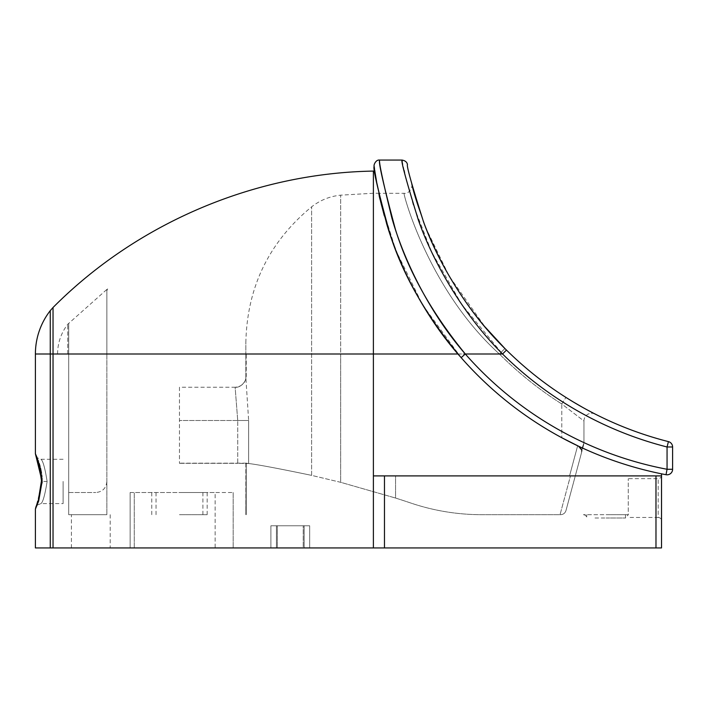 <?xml version="1.0" encoding="UTF-8"?>
<svg xmlns="http://www.w3.org/2000/svg" width="708" height="708" viewBox="0 0 708 708"><rect width="100%" height="100%" fill="white"/><g stroke="black" fill="none" stroke-linecap="round" stroke-linejoin="round"><path stroke-width="0.53" stroke-dasharray="3.54 2.66" d="M47.126 481.44C44.976 494.919 42.914 502.308 40.94 503.6C42.914 502.317 44.976 494.927 47.126 481.44C44.976 494.919 42.914 502.308 40.94 503.6C42.914 502.317 44.976 494.927 47.126 481.44C44.976 467.953 42.914 460.572 40.94 459.28C42.922 460.589 44.985 467.979 47.126 481.44C44.976 467.953 42.914 460.572 40.94 459.28C42.922 460.589 44.985 467.979 47.126 481.44L42.108 481.44M63.1 481.44L63.1 503.6L63.1 481.44M90.81 547.93L71.419 547.93L90.81 547.93M90.81 514.689L71.419 514.689L90.81 514.689M179.46 492.52L207.17 492.52L179.46 492.52M179.46 514.689L207.17 514.689L179.46 514.689M628.385 514.689L583.392 514.689L628.27 514.689L628.27 478.67L628.27 514.689M595.03 518.008L606.11 518.008L595.03 518.008M661.52 520.778L661.52 475.342L661.52 520.778A3.328 3.328 0 0 0 658.192 517.46L658.192 478.67L658.192 517.46L628.27 517.46M661.52 475.342A3.328 3.328 0 0 1 658.192 478.67L628.27 478.67M130.139 492.52L215.135 492.52L130.139 492.52L130.139 547.93L134.263 547.93L130.139 547.93L130.139 492.52M215.135 547.93L134.263 547.93L233.18 547.93L215.135 547.93L215.135 492.52L233.18 492.52L215.135 492.52L215.135 547.93M233.18 492.52L233.18 547.93L233.18 492.52M179.46 387.249L179.46 463.306L179.46 387.249L235.127 387.249L237.729 420.49L235.127 387.249C241.879 386.595 245.579 382.895 246.234 376.169L246.234 354M35.4 354L373.39 354L373.39 475.9L392.719 475.9L373.39 475.9L373.39 193.249L373.39 354L340.663 354L340.663 482.307L311.617 475.378L311.617 206.833L311.617 475.378C278.253 468.439 257.261 464.492 248.632 463.528L248.632 420.49L245.853 377.674L248.632 420.49L237.729 420.49L248.632 420.49L248.632 463.528L237.729 463.306L237.729 420.49L237.729 463.306L247.632 463.368L246.234 463.156L245.853 514.689L246.234 463.156L246.234 514.689L246.234 463.156L248.632 463.528C257.261 464.492 278.253 468.439 311.617 475.378L340.663 482.307L395.56 498.043L340.663 482.307L340.663 195.169L340.663 354L373.39 354L373.39 171.088M179.46 463.306L237.729 463.306L179.46 463.306M667.06 474.811A5.54 5.54 0 0 1 666.024 474.714A362.806 362.806 0 0 1 461.147 357.655A362.806 362.806 0 0 0 661.52 473.829L661.52 547.93L655.98 547.93L655.98 475.9L661.52 475.9L384.471 475.9L655.98 475.9M606.11 518.008L625.5 518.008L606.11 518.008M606.11 514.689L625.5 514.689L606.11 514.689M668.423 441.615L667.06 446.987A360.345 360.345 0 0 1 502.556 354L506.459 350.062A354.805 354.805 0 0 0 668.423 441.615A5.54 5.54 0 0 1 672.6 446.987L672.6 469.271L667.06 469.271L666.024 474.714A362.806 362.806 0 0 1 461.147 357.655L465.306 354C431.579 312.635 408.277 271.084 395.409 229.357C383.435 184.717 378.187 161.619 379.665 160.07C378.612 161.079 382.692 180.425 391.905 218.117C403.109 257.995 428.57 311.812 465.306 354L502.556 354L461.864 304.626L431.738 252.181L413.322 205.187L404.613 172.734M404.126 170.513L402.241 161.203M661.52 473.829A362.806 362.806 0 0 1 457.979 354A362.806 362.806 0 0 0 577.648 445.774A362.806 362.806 0 0 1 457.979 354C426.632 317.635 404.834 275.925 392.887 242.446C382.842 210.834 378.161 194.452 378.824 193.311C378.152 194.328 382.754 210.462 392.613 241.702C404.463 275.173 426.393 317.388 457.979 354C430.561 322.494 407.578 282.103 394.374 246.446C383.285 212.63 378.099 194.895 378.807 193.257C377.78 194.443 383.55 213.674 396.108 250.959C410.383 287.634 431.004 321.981 457.979 354A362.806 362.806 0 0 0 561.78 437.73A362.806 362.806 0 0 1 457.979 354L438.553 329.158L423.269 305.927L407.764 277.465L394.374 246.446L386.311 222.648L380.798 202.134M35.4 547.93L50.268 547.93L50.268 310.635M50.268 547.93L655.98 547.93M400.87 262.491L409.259 280.501L417.189 295.475L428.756 314.724L442.367 334.406L457.979 354L373.39 354L457.979 354L373.39 354L373.39 475.9L661.52 475.9M378.948 193.93L378.807 193.249L373.39 193.249L340.663 195.169C329.866 196.266 320.175 200.16 311.617 206.833C268.978 242.03 247.057 287.262 245.853 342.522L245.853 354L245.853 342.522M399.985 260.438L389.046 231.348M386.878 224.516L384.373 215.975M383.745 213.683L376.913 183.655M376.098 179.009L375.612 176.088M375.47 175.186L375.373 174.593M375.231 173.655L375.01 172.194M376.966 183.93L381.187 203.736M384.037 214.736L388.444 229.498M388.772 230.498L394.648 247.189L405.649 273.058M407.596 277.12L420.968 302.068L433.376 321.715L452.279 347.159M461.147 357.655L422.72 305.024L396.046 250.8L381.382 204.532L375.426 174.929M375.417 174.858L375.258 173.832M374.674 169.947L374.523 168.893M374.293 167.203L374.222 166.69M506.459 350.062C466.899 311.777 437.526 260.898 423.534 221.869C411.773 184.823 406.419 165.725 407.472 164.566C406.401 165.637 411.737 184.682 423.481 221.71C437.473 260.783 466.784 311.653 506.459 350.062A354.805 354.805 0 0 0 565.94 397.418A354.805 354.805 0 0 1 506.459 350.062M568.781 399.206L573.126 401.861M582.401 407.242L585.392 408.905M586.835 409.693L587.357 409.976M588.454 410.56L589.56 411.153M591.047 411.941L594.994 413.976M504.91 348.522C434.597 282.103 409.516 179.876 411.684 183.682C409.551 179.876 434.473 281.934 504.91 348.522L499.414 354C427.446 289.094 401.985 189.611 404.153 193.311C401.949 189.611 427.579 289.253 499.414 354C427.446 289.094 401.985 189.611 404.153 193.311C401.949 189.611 427.579 289.253 499.414 354L504.91 348.522M454.315 349.637L433.951 322.565L422.455 304.582L412.808 287.413L402.038 265.173L396.861 252.853L386.559 223.471L378.824 193.311L404.153 193.311C410.259 194.302 413.091 184.797 411.693 183.717L414.578 194.532L425.871 227.958L449.146 276.005L485.13 327.016M594.879 413.923L590.569 411.693M585.764 409.109L584.684 408.516M581.463 406.719L574.091 402.436M595.216 414.091A7.761 7.761 0 0 0 583.95 421.012L561.78 403.976L565.94 397.418L561.78 403.976L583.95 421.012A7.761 7.761 0 0 1 595.216 414.091M303.219 525.77L270.89 525.77L309.67 525.77L270.89 525.77L304.13 525.77L303.219 525.77L303.219 547.93L303.219 525.77L303.219 547.93L309.67 547.93L276.43 547.93L277.341 547.93L277.341 525.77L277.341 547.93L270.89 547.93L277.341 547.93L270.89 547.93L277.341 547.93L277.341 525.77L277.341 547.93L276.43 547.93L309.67 547.93L303.219 547.93L303.219 525.77M277.341 547.93L304.13 547.93L277.341 547.93M570.471 475.9L395.56 475.9L395.56 498.043A972.19 972.19 0 0 1 410.932 503.078A221.631 221.631 0 0 0 481.714 514.689L560.046 514.689L570.471 475.9L560.046 514.689L560.621 514.689C563.329 514.512 565.108 513.15 565.975 510.583L581.534 452.66L565.975 510.583C565.108 513.15 563.329 514.512 560.621 514.689L481.714 514.689A221.631 221.631 0 0 1 410.932 503.078A972.19 972.19 0 0 0 395.56 498.043L395.56 475.9L570.471 475.9M63.1 459.28L40.94 459.28L37.152 457.775L38.214 460.545M38.471 461.28L39.241 463.598M40.073 466.457L40.498 468.112M41.489 473.183L41.728 475.006M41.922 476.909L42.02 478.254M42.091 482.98L35.4 509.14M583.755 444.394L581.534 452.66L583.755 444.394A5.54 5.54 0 0 0 583.95 442.951L583.95 421.012L583.95 442.951L582.171 447.899L583.95 442.951A5.54 5.54 0 0 1 583.755 444.394M581.525 449.722L581.534 452.66C582.082 449.792 581.091 447.642 578.56 446.208C581.091 447.642 582.082 449.792 581.534 452.66L582.171 447.899L581.525 449.722L577.648 445.774L569.551 475.9L577.648 445.774M373.39 547.93L373.39 475.9M106.864 481.44C106.173 488.228 102.483 491.927 95.784 492.52C102.483 491.927 106.173 488.228 106.864 481.44L106.864 514.689L106.864 481.44M68.694 492.52L95.784 492.52L68.694 492.52L68.694 514.689L106.864 514.689L68.694 514.689L68.694 492.52M106.864 354L106.864 514.689L106.864 290.838L106.864 354L68.694 354L68.694 514.689L106.864 514.689L68.694 514.689L68.694 354L67.773 354L106.864 354M106.864 290.838L106.864 289.439L106.864 290.838C107.97 287.82 107.97 287.82 106.864 290.838C107.97 287.82 107.97 287.82 106.864 290.838M67.773 354L67.773 324.229L67.773 354L57.56 354L67.773 354M134.263 547.93L134.263 492.52L134.263 547.93M311.617 354L245.853 354L311.617 354M237.729 420.49L179.46 420.49L237.729 420.49M561.78 403.976A362.567 362.567 0 0 1 499.414 354A362.567 362.567 0 0 0 561.78 403.976L561.78 437.73L561.78 403.976M457.979 354L499.414 354L457.979 354M53.038 547.93L53.038 307.493M672.6 446.987L667.06 446.987L667.06 469.271A357.266 357.266 0 0 1 465.306 354M384.471 547.93L384.471 475.9M68.694 354L68.694 323.184L68.694 354M37.152 505.105L40.94 503.6L63.1 503.6M71.419 547.93L71.419 514.689M151.76 514.689L151.76 492.52M156.026 514.689L156.026 492.52M583.392 514.689C585.41 514.884 586.516 515.99 586.72 518.008L586.72 514.689M245.853 377.674L245.853 377.656C246.225 380.886 240.888 388.037 235.136 387.249C240.888 388.037 246.225 380.886 245.853 377.656L245.853 354L245.853 377.674M625.5 514.689L625.5 518.008L628.27 514.734M202.904 492.52L202.904 514.689M207.17 514.689L207.17 492.52M110.2 514.689L110.2 547.93M270.89 525.77L270.89 547.93L270.89 525.77M309.67 525.77L309.67 547.93L309.67 525.77M276.43 525.77L276.43 547.93L276.43 525.77M304.13 525.77L304.13 547.93L304.13 525.77M245.853 463.174L245.853 514.689L245.853 463.174M36.356 457.129L37.09 458.988M37.542 460.191L38.046 461.607M38.188 462.041L39.073 464.846M246.234 463.156L179.46 463.156M57.56 354C57.667 342.946 61.065 333.017 67.773 324.229L106.864 289.439"/><path stroke-width="1.06" d="M452.279 347.159L457.979 354A362.806 362.806 0 0 0 461.147 357.655C426.8 316.68 403.135 275.678 390.143 234.64C377.992 190.576 372.665 167.814 374.178 166.345C373.116 167.398 377.267 186.505 386.612 223.648C398.064 263.208 423.942 316.14 461.147 357.655L465.306 354C431.579 312.635 408.277 271.084 395.409 229.357C383.435 184.717 378.187 161.619 379.665 160.07C378.612 161.079 382.692 180.425 391.905 218.117C403.109 257.995 428.57 311.812 465.306 354L502.556 354C462.271 313.848 432.5 260.659 418.286 219.816C406.365 181.098 400.94 161.185 402.029 160.07C400.958 161.274 406.401 181.248 418.348 219.976C432.553 260.783 462.386 313.971 502.556 354A360.345 360.345 0 0 0 667.06 446.987L667.06 469.271L666.024 474.714A5.54 5.54 0 0 0 672.6 469.271A5.54 5.54 0 0 1 667.06 474.811M655.98 475.9L655.98 547.93L661.52 547.93L661.52 473.829M404.613 172.734L404.126 170.513M402.241 161.203L402.109 160.504M53.038 307.493L50.268 310.635L50.268 354L53.038 354L53.038 307.493C137.007 223.055 254.331 173.106 373.39 171.088L373.39 354L457.979 354L454.315 349.637M655.98 547.93L373.39 547.93L373.39 354L53.038 354L53.038 547.93L35.4 547.93L35.4 509.14L38.675 501.025L42.108 481.44L35.4 453.74L37.152 457.775L35.843 455.908C37.135 455.563 39.046 464.076 41.586 481.44C39.71 496.512 37.798 505.016 35.843 506.972L37.152 505.105M373.39 547.93L53.038 547.93M380.798 202.134L378.948 193.93M400.87 262.491L399.985 260.438M389.046 231.348L386.878 224.516M384.373 215.975L383.745 213.683M376.913 183.655L376.098 179.009M375.612 176.088L375.47 175.186M375.373 174.593L375.231 173.655M375.01 172.194L376.966 183.93M381.187 203.736L384.037 214.736M388.444 229.498L388.772 230.498M405.649 273.058L407.596 277.12M375.258 173.832L374.859 171.221M373.39 171.088L374.842 171.088L374.674 169.947M374.523 168.893L374.293 167.203M374.222 166.69L374.196 166.469C373.355 165.398 375.727 159.406 379.665 160.07L402.029 160.07C405.171 160.601 406.985 162.097 407.472 164.566M465.306 354A357.266 357.266 0 0 0 667.06 469.271L672.6 469.271L672.6 446.987A5.54 5.54 0 0 0 668.423 441.615A354.805 354.805 0 0 1 506.459 350.062C466.899 311.777 437.526 260.898 423.534 221.869C411.773 184.823 406.419 165.725 407.472 164.566C406.401 165.637 411.737 184.682 423.481 221.71C437.473 260.783 466.784 311.653 506.459 350.062A354.805 354.805 0 0 1 504.91 348.522A354.805 354.805 0 0 0 506.459 350.062L502.556 354M672.6 446.987L667.06 446.987L668.423 441.615M574.091 402.436L568.781 399.206M573.126 401.861L582.401 407.242M585.392 408.905L586.835 409.693M587.357 409.976L588.454 410.56M589.56 411.153L591.047 411.941M485.13 327.016L504.91 348.522M590.569 411.693L585.764 409.109M584.684 408.516L581.463 406.719M373.39 475.9L661.52 475.9M461.147 357.655A362.806 362.806 0 0 0 666.024 474.714M38.214 460.545L38.471 461.28M39.241 463.598L40.073 466.457M40.498 468.112L41.489 473.183M41.728 475.006L41.922 476.909M42.02 478.254L42.091 482.98M577.648 445.774L561.78 437.73L578.56 446.208L581.525 449.722M50.268 547.93L50.268 354L35.4 354L35.4 453.74L36.356 457.129M384.471 547.93L384.471 475.9M50.268 310.635A70.694 70.694 0 0 0 35.4 354M37.09 458.988L37.542 460.191M39.073 464.846L41.568 480.192L38.294 500.529L36.347 505.769M35.958 506.698L35.4 509.14"/></g></svg>
